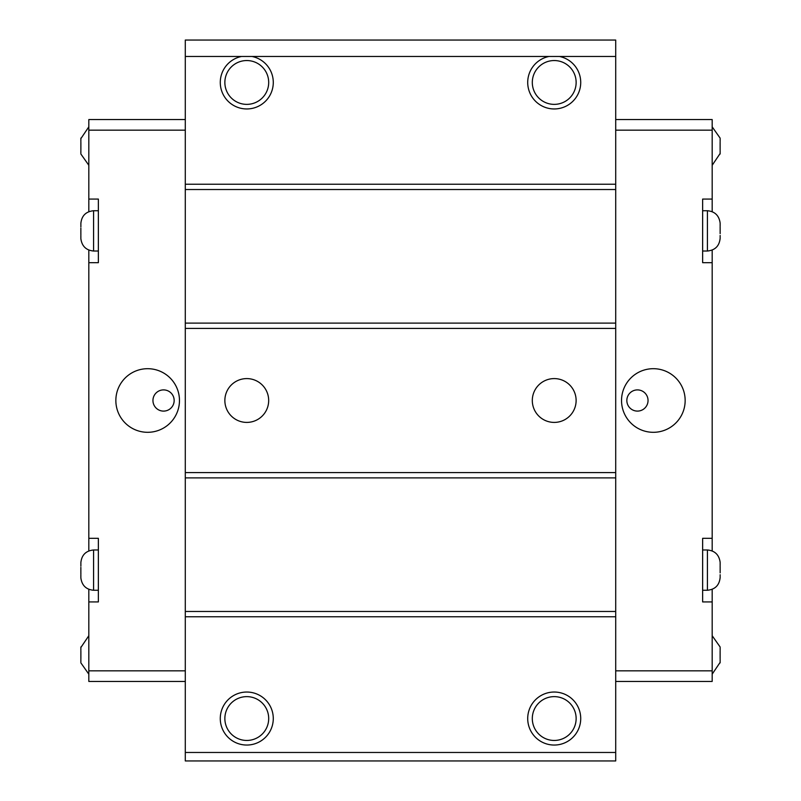 <?xml version="1.0" encoding="UTF-8"?>
<svg xmlns="http://www.w3.org/2000/svg" width="801" height="801" viewBox="0 0 801 801"><rect width="100%" height="100%" fill="white"/><g stroke="black" fill="none" stroke-linecap="round" stroke-linejoin="round"><path stroke-width="1.2" d="M626.843 400.5A10.603 10.603 0 0 1 642.742 391.319A10.603 10.603 0 0 1 642.742 409.681A10.603 10.603 0 0 1 626.843 400.5M621.536 400.5A31.8 31.8 0 0 1 669.246 372.956A31.8 31.8 0 0 1 669.246 428.044A31.8 31.8 0 0 1 621.536 400.5M152.951 400.5A10.603 10.603 0 0 0 168.861 409.681A10.603 10.603 0 0 0 168.861 391.319A10.603 10.603 0 0 0 152.951 400.5M115.855 400.5A31.8 31.8 0 0 1 163.554 372.956A31.8 31.8 0 0 1 163.554 428.044A31.8 31.8 0 0 1 115.855 400.5M615.709 119.559L712.179 119.559L712.179 130.162L615.709 130.162M712.179 130.162L712.179 199.069L702.637 199.069L702.637 262.678L712.179 262.678L712.179 538.322L702.637 538.322L702.637 601.931L712.179 601.931L712.179 670.837L615.709 670.837M712.179 670.837L712.179 681.441L615.709 681.441M185.291 681.441L88.821 681.441L88.821 601.931L98.363 601.931L98.363 538.322L88.821 538.322L88.821 262.678L98.363 262.678L98.363 199.069L88.821 199.069L88.821 119.559L185.291 119.559M88.821 130.162L185.291 130.162M88.821 670.837L185.291 670.837M532.305 718.547A21.917 21.917 0 0 1 554.222 696.63A21.917 21.917 0 0 1 576.139 718.547A21.917 21.917 0 0 1 554.222 740.454A21.917 21.917 0 0 1 532.305 718.547M580.725 718.547A26.503 26.503 0 0 1 540.965 741.496A26.503 26.503 0 0 1 540.965 695.588A26.503 26.503 0 0 1 580.725 718.547M532.305 82.453A21.917 21.917 0 0 1 554.222 60.546A21.917 21.917 0 0 1 576.139 82.453A21.917 21.917 0 0 1 554.222 104.37A21.917 21.917 0 0 1 532.305 82.453M580.725 82.453A26.503 26.503 0 0 1 555.994 108.896A26.503 26.503 0 0 1 527.949 85.987A26.503 26.503 0 0 1 548.945 56.481L559.498 56.481A26.503 26.503 0 0 1 580.725 82.453M224.861 82.453A21.917 21.917 0 0 1 246.778 60.546A21.917 21.917 0 0 1 268.695 82.453A21.917 21.917 0 0 1 246.778 104.37A21.917 21.917 0 0 1 224.861 82.453M273.281 82.453A26.503 26.503 0 0 1 248.55 108.896A26.503 26.503 0 0 1 220.515 85.987A26.503 26.503 0 0 1 241.501 56.481L252.055 56.481A26.503 26.503 0 0 1 273.281 82.453M224.861 718.547A21.917 21.917 0 0 1 246.778 696.63A21.917 21.917 0 0 1 268.695 718.547A21.917 21.917 0 0 1 246.778 740.454A21.917 21.917 0 0 1 224.861 718.547M273.281 718.547A26.503 26.503 0 0 1 233.532 741.496A26.503 26.503 0 0 1 233.532 695.588A26.503 26.503 0 0 1 273.281 718.547M532.305 400.5A21.917 21.917 0 0 1 565.176 381.526A21.917 21.917 0 0 1 565.176 419.474A21.917 21.917 0 0 1 532.305 400.5M224.861 400.5A21.917 21.917 0 0 1 257.732 381.526A21.917 21.917 0 0 1 257.732 419.474A21.917 21.917 0 0 1 224.861 400.5M185.291 56.481L185.291 760.95L615.709 760.95L615.709 40.05L185.291 40.05L185.291 56.481L241.501 56.481M252.055 56.481L548.945 56.481M185.291 184.23L615.709 184.23M559.498 56.481L615.709 56.481M185.291 189.527L615.709 189.527M185.291 323.113L615.709 323.113M185.291 328.41L615.709 328.41M185.291 472.59L615.709 472.59M185.291 477.887L615.709 477.887M185.291 611.473L615.709 611.473M185.291 616.77L615.709 616.77M185.291 752.469L615.709 752.469M80.881 650.953L80.881 658.913L80.881 650.953M80.881 646.978L80.861 650.342L80.881 646.978M80.881 662.888L88.821 674.152M80.861 659.523L80.861 662.277L80.861 659.523M80.881 562.162L80.881 566.147L80.881 562.162M80.881 574.107L80.861 572.875L80.881 574.107M80.861 567.368L80.861 572.875L80.861 567.368M80.881 578.082L80.861 577.471L80.881 578.082C81.962 585.511 86.198 589.576 93.587 590.267L98.363 590.267M80.861 574.717L80.861 577.471L80.861 574.717M80.881 142.087L80.881 150.047L80.881 142.087M80.881 138.112L80.861 141.477L80.881 138.112M80.881 154.022L88.821 165.276M80.861 150.658L80.861 153.412L80.861 150.658M80.881 222.918L80.881 226.893L80.881 222.918M80.881 234.853L80.861 233.632L80.881 234.853M80.861 228.125L80.861 233.632L80.861 228.125M80.881 238.838L80.861 238.217L80.881 238.838C81.962 246.267 86.198 250.323 93.587 251.023L98.363 251.023M80.861 235.464L80.861 238.217L80.861 235.464M88.821 538.322L88.821 550.908M88.821 589.336L88.821 601.931M88.821 199.069L88.821 211.664M88.821 250.092L88.821 262.678M720.119 150.047L720.119 142.087L720.119 150.047M720.119 154.022L720.139 150.658L720.119 154.022M720.119 138.112L712.179 126.848M720.139 141.477L720.139 138.723L720.139 141.477M720.119 238.838L720.139 238.217L720.119 238.838M720.139 235.464L720.139 238.217M720.119 226.893L720.139 228.125L720.119 226.893M720.139 233.632L720.139 228.125L720.139 233.632M720.119 222.918L720.139 223.529L720.119 222.918C719.038 215.489 714.802 211.424 707.413 210.733L702.637 210.733M720.119 658.913L720.119 650.953L720.119 658.913M720.119 662.888L720.139 659.523L720.119 662.888M720.119 646.978L712.179 635.724M720.139 650.342L720.139 647.588L720.139 650.342M720.119 578.082L720.139 577.471L720.119 578.082M720.139 574.717L720.139 577.471M720.119 566.147L720.139 567.368L720.119 566.147M720.139 572.875L720.139 567.368L720.139 572.875M720.119 562.162L720.139 562.783L720.119 562.162C719.038 554.733 714.802 550.677 707.413 549.977L702.637 549.977M720.139 226.282L720.139 223.529M720.139 565.536L720.139 562.783M712.179 262.678L712.179 250.092M712.179 211.664L712.179 199.069M712.179 601.931L712.179 589.336M712.179 550.908L712.179 538.322M98.363 549.977L93.587 549.977L93.587 590.267M98.363 210.733L93.587 210.733L93.587 251.023M702.637 251.023L707.413 251.023L707.413 210.733M702.637 590.267L707.413 590.267L707.413 549.977M88.821 635.724L80.861 647.518M88.821 126.848L80.861 138.643M93.587 549.977C85.887 550.758 81.642 554.993 80.861 562.702M93.587 210.733C85.887 211.514 81.642 215.749 80.861 223.459M712.179 165.276L720.139 153.482M712.179 674.152L720.139 662.357M707.413 251.023C715.113 250.242 719.358 246.007 720.139 238.297M707.413 590.267C715.113 589.486 719.358 585.251 720.139 577.541"/></g></svg>
